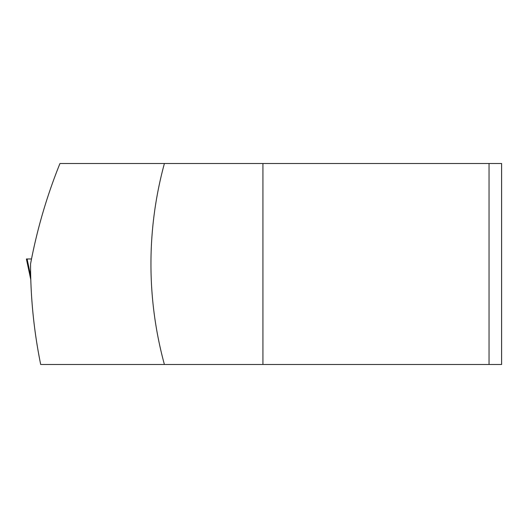 <?xml version="1.0" encoding="UTF-8"?>
<svg xmlns="http://www.w3.org/2000/svg" width="528" height="528" viewBox="0 0 528 528"><rect width="100%" height="100%" fill="white"/><g stroke="black" fill="none" stroke-linecap="round" stroke-linejoin="round"><path stroke-width="0.79" d="M30.683 275.887L27.086 258.977L26.4 258.977L31.508 258.977M30.664 275.042C31.343 305.158 34.69 334.976 40.696 364.492L262.931 364.492L262.931 163.508L59.954 163.508C46.84 196 37.039 229.502 30.545 264A502.458 502.458 0 0 0 40.696 364.492M489.04 364.492L489.04 163.508L501.6 163.508L501.6 364.492L262.931 364.492M489.04 163.508L262.931 163.508M164.399 163.508A382.054 382.054 0 0 0 164.399 364.492M26.492 259.406L30.782 279.596"/></g></svg>
